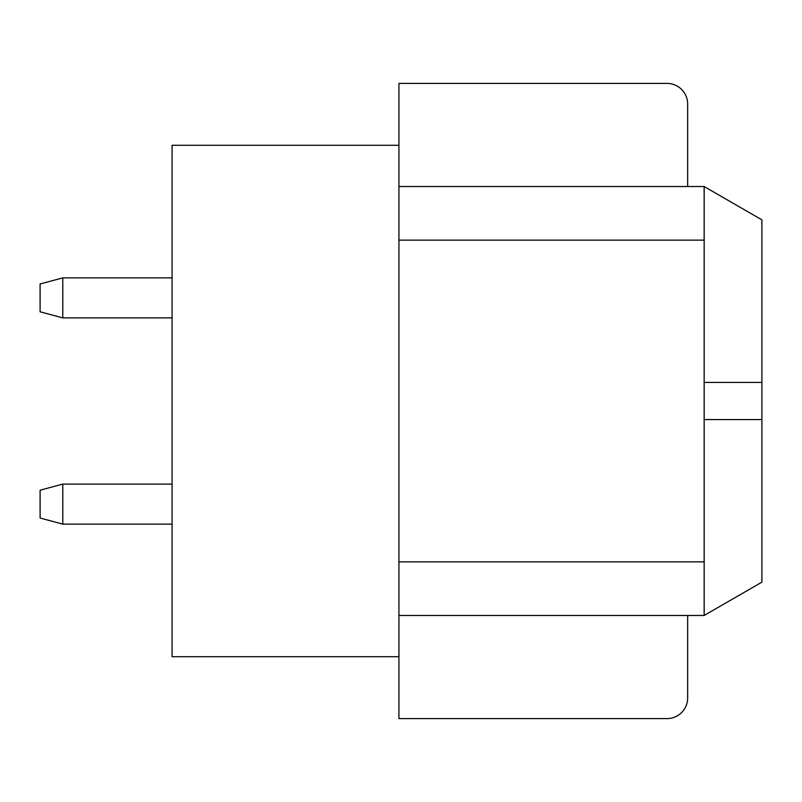<?xml version="1.0" encoding="UTF-8"?>
<svg xmlns="http://www.w3.org/2000/svg" width="802" height="802" viewBox="0 0 802 802"><rect width="100%" height="100%" fill="white"/><g stroke="black" fill="none" stroke-linecap="round" stroke-linejoin="round"><path stroke-width="1.2" d="M398.935 615.475L704.156 615.475L761.9 582.142L761.9 419.556L704.156 419.556L704.156 615.475M398.935 561.861L704.156 561.861M398.935 656.728L172.089 656.728L172.089 145.272L398.935 145.272L398.935 718.592L667.033 718.592A20.631 20.631 0 0 0 687.655 697.961L687.655 615.475M398.935 240.139L704.156 240.139L704.156 419.556M398.935 186.525L704.156 186.525L704.156 240.139M761.9 419.556L761.9 219.858L704.156 186.525M761.9 382.444L704.156 382.444M687.655 186.525L687.655 104.039A20.631 20.631 0 0 0 667.033 83.408L398.935 83.408L398.935 145.272M687.655 112.28L687.655 104.029M687.655 697.961L687.655 689.72M62.787 317.893L40.1 311.808L40.1 283.958L62.787 277.883L62.787 317.893L172.089 317.893M62.787 524.117L40.1 518.042L40.1 490.192L62.787 484.107L62.787 524.117L172.089 524.117M62.787 277.883L172.089 277.883M62.787 484.107L172.089 484.107"/></g></svg>
